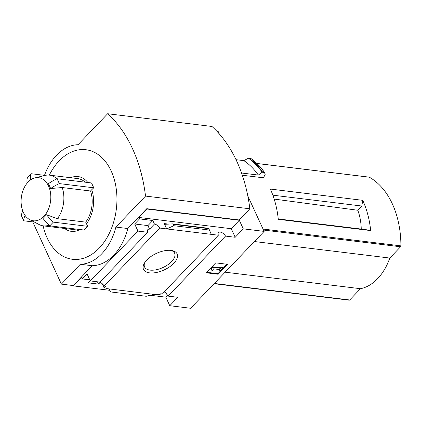 <?xml version="1.0" encoding="UTF-8"?>
<svg xmlns="http://www.w3.org/2000/svg" width="422" height="422" viewBox="0 0 422 422"><rect width="100%" height="100%" fill="white"/><g stroke="black" fill="none" stroke-linecap="round" stroke-linejoin="round"><path stroke-width="0.63" d="M165.682 290.336A4.906 2.669 -136.3 0 1 165.862 290.399L164.322 292.008A4.906 2.669 -136.3 0 1 166.933 293.717L166.579 294.087L166.073 292.984M247.783 195.866L264.125 231.388L243.262 228.84L235.196 237.275L225.501 236.088A4.906 2.669 43.7 0 0 221.951 232.638A4.906 2.669 43.7 0 0 218.538 232.591A4.906 2.669 43.7 0 0 218.374 235.218L162.897 293.253L161.394 293.068L159.854 294.683L153.909 294.371L146.207 296.281L110.532 291.929L109.182 288.912M100.135 282.418L98.521 284.106L97.466 281.806M98.521 284.106L87.945 282.814L90.113 280.546M102.193 283.695L104.118 287.883L106.724 288.2L106.37 288.569L106.17 288.131M104.118 287.883L105.658 286.269L104.155 286.084A4.906 2.669 -136.3 0 0 98.959 282.096L98.906 281.986M106.37 288.569L153.909 294.371M89.791 279.844L82.163 278.916L81.499 277.46L73.439 285.894L73.286 285.567L61.364 284.117L80.333 264.272A51.094 34.673 -83 0 0 115.892 227.073L145.527 196.077A138.01 93.652 -83 0 0 107.657 113.734L78.023 144.735A51.094 34.673 -83 0 0 44.495 175.336M146.83 259.999A18.494 9.136 -24.7 0 1 171.976 250.568A18.494 9.136 -24.7 0 1 174.318 262.732A18.494 9.136 -24.7 0 1 152.031 272.981A18.494 9.136 -24.7 0 1 144.319 263.291A18.494 9.136 -24.7 0 1 146.83 259.999M218.374 235.218L159.632 228.054L104.155 286.084M166.579 294.087A4.906 2.669 -136.3 0 1 168.13 296.107L177.826 297.288L169.765 305.718L165.83 297.162L150.295 295.268M109.794 290.325L73.439 285.894M165.83 297.162L167.618 295.289M159.632 228.054A4.906 2.669 43.7 0 0 154.436 224.066L149.573 229.151A4.906 2.669 43.7 0 0 147.811 229.637A4.906 2.669 43.7 0 0 147.642 232.269L99.993 282.118L90.292 280.931L87.027 273.831L82.163 278.916M225.501 236.088L168.13 296.107M278.246 218.944L365.6 229.6L370.674 230.586A81.752 55.477 97 0 0 362.725 200.329L361.839 206.036L357.809 210.251A46.373 31.465 97 0 1 361.248 229.072M274.179 199.084L357.809 210.251M272.855 195.18L361.839 206.036M349.031 300.126A1.023 0.691 -83 0 0 349.21 300.184A1.023 0.691 -83 0 0 349.706 299.979L360.488 288.701A50.687 34.393 -83 0 0 389.791 258.048L400.573 246.77A1.023 0.691 -83 0 0 400.9 245.868A81.752 55.477 -83 0 0 369.319 177.198A1.023 0.691 -83 0 0 369.134 177.14A1.023 0.691 -83 0 0 368.944 177.156M242.312 175.235L263.344 177.804L265.185 174.676L264.531 172.471L262.189 172.239L258.327 175.056L241.537 173.009M362.725 200.329L270.328 189.056A81.752 55.477 97 0 1 278.283 219.319L370.674 230.586M219.287 133.901L218.079 131.284L216.75 131.121M264.125 231.388L190.628 308.266L169.765 305.718M264.531 172.471L262.531 172.102M236.009 159.674L243.847 160.629A84.205 57.139 97 0 1 258.327 175.056M250.805 158.45L248.447 158.213L243.847 160.629M29.793 219.672A21.717 14.733 -83 0 0 43.851 216.386A21.717 14.733 -83 0 0 50.086 190.586A21.717 14.733 -83 0 0 34.889 177.905A21.717 14.733 -83 0 0 29.64 180.621A21.717 14.733 -83 0 0 21.1 201.41A21.717 14.733 -83 0 0 29.793 219.672L39.135 224.557A25.547 17.339 -83 0 0 43.297 225.865A25.547 17.339 -83 0 0 49.047 225.174M75.971 229.051A25.547 17.339 97 0 1 71.613 229.32L43.297 225.865M79.922 229.531A27.594 18.721 97 0 1 64.592 228.46M70.78 177.741A27.594 18.721 97 0 1 87.86 182.51M56.928 178.833A25.547 17.339 -83 0 0 49.485 175.146L77.801 178.601A25.547 17.339 97 0 1 85.128 182.177M59.328 183.602L57.097 178.754L91.527 182.958L93.753 187.801L59.328 183.602A26.57 13.124 155.3 0 0 50.677 188.518L62.219 187.537A25.547 17.339 -83 0 1 57.387 218.68L85.698 222.136L86.447 223.76A27.594 18.721 97 0 0 91.722 189.747L93.753 187.801M53.346 222.136L49.791 225.854A26.57 14.443 43.7 0 1 43.055 218.459L46.61 214.74A26.57 14.443 43.7 0 0 53.346 222.136L87.776 226.334L86.447 223.76M87.776 226.334L84.221 230.053L49.791 225.854M43.134 225.844A55.182 37.447 -83 0 0 99.228 248.099A55.182 37.447 -83 0 0 112.141 173.236A55.182 37.447 -83 0 0 62.409 157.796A55.182 37.447 -83 0 0 49.321 175.125M49.485 175.146A25.547 17.339 -83 0 0 45.128 175.415L31.07 173.7A26.57 14.443 43.7 0 0 30.674 179.841M91.722 189.747L90.53 190.992A25.547 17.339 97 0 1 85.698 222.136M90.53 190.992L62.219 187.537M46.61 214.74L57.387 218.68M57.097 178.754A26.57 13.124 155.3 0 0 48.451 183.67L50.677 188.518M32.747 221.893L61.364 284.117M243.262 228.84L239.321 220.284L146.93 209.011L146.782 208.69L239.174 219.962L249.845 208.8L145.527 196.077M147.642 232.269L137.947 231.087L90.292 280.931M146.93 209.011L138.87 217.446L139.54 218.897L134.676 223.982L137.947 231.087M73.286 285.567L92.254 265.728A51.094 34.673 97 0 0 127.813 228.529L146.782 208.69M139.54 218.897L152.801 220.516L154.436 224.066M172.424 223.882L173.184 224.314L173.832 225.717L166.722 228.919L164.274 223.591L165.487 224.277L172.424 223.882L208.684 228.307L211.28 234.352M235.196 237.275L231.261 228.713L239.321 220.284M138.87 217.446L231.261 228.713M110.532 291.929L109.351 288.933M173.832 225.717L209.507 230.069M218.163 274.242L206.242 272.786L215.726 262.864L227.648 264.32L218.163 274.242L217.905 273.678L226.93 264.235M92.254 265.728L80.333 264.272M127.813 228.529L115.892 227.073M249.845 208.8A138.01 93.652 -83 0 0 211.971 126.463L107.657 113.734M206.701 272.306L217.905 273.678M211.939 270.592L211.248 268.017L211.939 270.592L213.833 269.843L213.616 268.84L219.704 269.584L219.113 270.201L218.986 269.494M211.506 268.582L212.693 267.342L212.435 266.778L211.248 268.017M212.693 267.342L220.891 268.345L220.632 267.775L212.435 266.778M220.891 268.345L221.481 267.722L221.223 267.158L220.632 267.775M221.481 267.722L222.974 267.907L222.71 267.337L221.223 267.158M222.974 267.907L220.6 270.386L219.113 270.201M149.573 229.151L147.943 225.601L152.801 220.516M134.676 223.982L147.943 225.601M25.114 215.452A26.57 13.124 155.3 0 0 23.764 220.801L21.538 215.953A26.57 13.124 155.3 0 1 22.741 210.9M23.764 220.801L34.435 222.099M31.07 173.7L27.514 177.419A26.57 14.443 43.7 0 0 27.071 183.211M170.936 250.41A16.527 8.166 -24.7 0 1 174.555 253.052A16.527 8.166 -24.7 0 1 163.013 267.506A16.527 8.166 -24.7 0 1 144.53 266.868A16.527 8.166 -24.7 0 1 144.878 262.394M225.116 272.19L360.488 288.701M254.424 241.532L389.791 258.048M263.048 229.051L400.9 245.868M256.908 163.488L369.319 177.198M164.274 223.591L168.594 224.119M173.184 224.314L208.864 228.666M248.447 158.213A88.077 59.766 97 0 1 262.189 172.239M248.906 158.102A88.293 59.913 97 0 1 262.584 172.076M250.631 158.313A88.293 59.913 97 0 1 264.309 172.287M214.339 283.463L349.706 299.979M263.507 230.048L400.573 246.77M34.889 177.905L45.128 175.415M250.747 158.35C255.874 161.995 260.458 166.685 264.504 172.413M214.107 283.705L349.21 300.184M256.866 163.441L369.134 177.14"/></g></svg>
